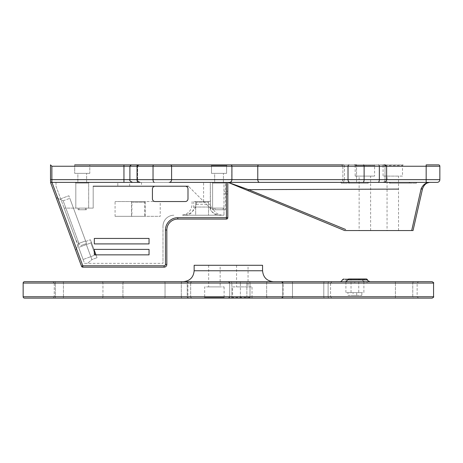 <?xml version="1.0" encoding="UTF-8"?>
<svg xmlns="http://www.w3.org/2000/svg" width="463" height="463" viewBox="0 0 463 463"><rect width="100%" height="100%" fill="white"/><g stroke="black" fill="none" stroke-linecap="round" stroke-linejoin="round"><path stroke-width="0.35" stroke-dasharray="2.31 1.74" d="M210.815 164.88L227.287 164.88L210.815 164.88A0.683 0.683 0 0 1 211.498 165.563L226.604 165.563L226.604 173.359L211.498 173.359L226.604 173.359L211.498 173.359L226.604 173.359L226.604 165.563L211.498 165.563L226.604 165.563L211.498 165.563L211.498 173.359L211.498 165.563A0.683 0.683 0 0 0 210.815 164.88L230.701 164.88A1.366 1.204 -90 0 1 231.899 166.246A1.366 1.186 90 0 0 230.736 164.88L385.257 164.88L386.628 166.246L385.037 166.246A1.366 1.21 90 0 0 383.827 164.88L343.251 164.88A1.366 1.21 90 0 1 344.46 166.246L356.551 166.246L356.551 164.88L341.503 164.88L375.279 164.88L354.484 164.88A0.683 0.683 0 0 1 355.167 165.563L374.596 165.563L374.596 176.096L355.167 176.096L374.596 176.096M74.699 164.88L74.699 173.359L89.799 173.359L74.699 173.359L89.799 173.359L89.799 164.88L89.799 173.359L74.699 173.359L74.699 164.88L138.998 164.88L137.557 166.246A1.366 1.36 90 0 1 138.917 164.88L131.33 164.88L138.917 164.88A1.366 1.36 -90 0 0 137.557 166.246L129.97 166.246A1.366 1.36 90 0 1 131.33 164.88L153.693 164.88A1.366 0.654 90 0 0 153.039 166.246L137.036 166.246A1.366 0.654 90 0 1 137.69 164.88M439.85 166.246L426.168 166.246L426.168 164.88L438.484 164.88A1.366 1.366 0 0 1 439.85 166.246A1.366 1.366 0 0 0 438.484 164.88M170.396 164.88L170.396 164.88A1.366 1.204 90 0 1 171.594 166.246L153.039 166.246L153.039 179.65A2.737 1.308 -90 0 0 154.347 182.387L51.879 182.387L123.951 182.387L123.951 179.65L137.633 179.65L129.895 179.65L129.895 166.246L137.633 166.246L123.951 166.246L123.951 164.88M382.392 164.88L403.186 164.88L382.392 164.88A0.683 0.683 0 0 1 383.075 165.563L402.503 165.563L402.503 176.096L383.075 176.096L402.503 176.096M50.513 164.88L51.879 166.246L51.879 182.387A1.366 1.366 0 0 1 50.513 181.021L50.513 164.88M51.972 182.387L82.825 265.803L81.54 266.277L50.513 182.387L154.347 182.387M342.041 182.387A2.737 2.419 -90 0 0 344.46 179.65L356.551 179.65L356.551 182.387L356.551 179.65L344.46 179.65A2.737 2.419 90 0 1 342.041 182.387L259.708 182.387A2.737 1.939 90 0 1 257.769 179.65L386.628 179.65L356.551 179.65L356.551 166.246L379.347 166.246A1.366 0.642 90 0 0 378.705 164.88M231.674 180.825L231.899 166.246L171.594 166.246L171.594 179.65L137.036 179.65L137.036 166.246L129.895 166.246L129.97 179.65A2.737 2.72 90 0 0 132.69 182.387A2.737 2.72 -90 0 1 129.97 179.65L137.036 179.65A2.737 1.308 -90 0 0 138.344 182.387L140.277 182.387A2.737 2.72 -90 0 1 137.557 179.65L137.557 166.246L138.998 164.88M77.871 182.387L86.627 182.387L77.871 182.387L86.627 182.387L77.871 182.387L77.871 173.359L86.627 173.359L77.871 173.359L86.627 173.359L77.871 173.359L77.871 182.387M214.676 182.387L223.426 182.387L214.676 182.387L223.426 182.387L214.676 182.387L214.676 173.359L223.426 173.359L214.676 173.359L223.426 173.359L214.676 173.359L214.676 182.387M368.264 182.387L368.264 183.209L348.367 183.209L348.367 182.387L430.48 182.387C426.238 182.248 423.124 184.378 421.133 188.777A1.366 0.313 12.8 0 0 422.528 188.777L423.523 186.317L424.652 184.87L423.523 186.317M344.634 230.545L248.075 190.744L248.533 189.639L228.08 182.387L223.976 182.387L223.976 208.107L210.295 208.107L188.406 186.219L210.295 208.107L223.976 208.107L223.183 208.107L223.183 209.751L214.919 209.751L223.183 209.751L223.183 208.107L223.976 208.107L223.976 209.751L225.481 209.751L223.976 209.751L223.976 208.107L212.621 208.107L214.919 208.107L214.919 209.751L214.919 208.107L210.295 208.107L212.76 208.107L211.255 208.107L210.439 204.287L210.439 201.55L193.742 201.55L210.434 201.55L210.295 182.387L210.295 201.55L196.399 201.55L196.399 204.287C194.628 211.099 190.108 214.751 182.833 215.231L223.976 215.231L182.833 215.231M387.045 176.096L398.533 176.096L387.045 176.096L387.045 230.545L398.533 230.545L387.045 230.545M359.138 176.096L370.626 176.096L359.138 176.096L359.138 230.545L370.626 230.545L359.138 230.545M348.188 230.545L411.694 230.545L421.133 188.777M248.533 189.639L255.912 192.677M256.699 192.996L337.637 226.239M337.886 226.343L341.457 227.796M342.967 228.415L345.618 229.492M398.533 189.101L387.045 189.141M370.626 189.193L359.138 189.24M421.064 189.02L422.464 189.06L414.657 223.409M421.139 194.882L413.037 230.545L411.694 230.545M378.068 182.387A2.737 1.279 90 0 0 379.347 179.65L379.347 166.246L231.917 166.246L231.917 179.65L231.552 181.108M230.944 181.855L229.839 182.364M229.793 182.37L231.326 181.432M429.855 182.416L426.487 183.452L424.652 184.87M227.536 182.387L227.761 182.405A1.366 1.366 0 0 0 227.536 182.387L228.016 182.387L227.53 182.387A1.366 1.366 0 0 1 227.808 182.416M227.761 182.405A1.366 1.366 0 0 1 228.056 182.491L248.075 190.744M409.304 182.387L409.304 183.209L389.412 183.209L389.412 182.387L409.304 182.387L389.412 182.387M409.304 183.209L389.412 183.209M349.085 182.387L367.547 182.387L349.085 182.387L349.085 183.209L367.547 183.209L367.547 182.387M349.085 183.209L367.547 183.209M409.848 183.209L416.457 183.209L409.848 183.209L409.848 182.387L409.848 183.209M409.848 182.387L416.457 182.387L409.848 182.387M347.337 182.387L341.214 182.387L347.337 182.387L347.337 183.209L347.337 182.387M347.337 183.209L341.214 183.209L347.337 183.209M390.124 182.387L390.124 183.209L408.592 183.209L408.592 182.387L390.124 182.387L408.592 182.387M390.124 183.209L408.592 183.209M368.264 183.209L348.367 183.209M345.219 278.969L359.444 278.969L345.219 278.969A0.683 0.683 0 0 1 345.902 279.652L358.761 279.652L358.761 292.651L345.902 292.651L358.761 292.651M361.047 278.969L343.615 278.969L361.047 278.969A1.366 1.366 0 0 1 362.338 279.884L342.325 279.884L362.338 279.884C361.858 280.179 362.72 280.786 364.913 281.707L292.101 281.707L364.913 281.707M350.346 278.969L364.572 278.969L350.346 278.969A0.683 0.683 0 0 1 351.029 279.652L363.889 279.652L363.889 292.651L351.029 292.651L363.889 292.651M348.743 278.969L366.175 278.969M252.705 298.12L231.911 298.12L252.705 298.12A0.683 0.683 0 0 1 252.022 297.437L232.594 297.437L232.594 286.904L252.022 286.904L232.594 286.904M432.187 298.12L24.516 298.12M224.115 286.904L224.115 297.437L204.687 297.437L204.004 298.12L224.798 298.12A0.683 0.683 0 0 1 224.115 297.437L204.687 297.437L204.687 286.904L224.115 286.904L204.687 286.904M395.037 298.12L292.101 298.12L395.037 298.12A1.366 0.399 -90 0 0 395.431 296.754L292.494 296.754L292.494 283.072A1.366 0.399 90 0 0 292.101 281.707L281.411 281.707L292.101 281.707A1.366 0.399 -90 0 1 292.494 283.072L282.841 283.072A1.366 1.36 -90 0 0 281.475 281.707L281.475 281.707A1.366 1.36 90 0 1 282.841 283.072L353.049 283.072A1.366 0.399 -90 0 0 352.656 281.707L359.039 281.707A1.366 0.399 -90 0 1 359.438 283.072L395.431 283.072A1.366 0.399 -90 0 0 395.037 281.707L414.096 281.707L395.037 281.707A1.366 0.399 90 0 1 395.431 283.072L412.759 283.072A1.366 1.337 -90 0 1 414.096 281.707L418.511 281.707L414.096 281.707A1.366 1.337 90 0 0 412.759 283.072L367.136 283.072A1.366 0.399 90 0 0 366.737 281.707L354.455 281.707A1.366 0.399 -90 0 1 354.855 283.072L292.494 283.072L292.494 296.754L282.783 296.754L282.841 283.072L282.783 296.754L412.759 296.754A1.366 1.337 -90 0 0 414.096 298.12L418.511 298.12L414.096 298.12A1.366 1.337 90 0 1 412.759 296.754L395.431 296.754A1.366 0.399 90 0 1 395.037 298.12M281.475 298.12L292.101 298.12L281.475 298.12A1.366 1.36 -90 0 0 282.841 296.754A1.366 1.36 90 0 1 281.475 298.12M329.228 298.12L228.328 298.12L329.228 298.12A1.366 1.123 90 0 1 328.105 296.754L328.105 283.072L266.647 283.072A1.366 1.123 90 0 1 267.77 281.707L331.93 281.707L267.77 281.707A1.366 1.123 -90 0 0 266.647 283.072L250.008 283.072A1.366 0.544 90 0 0 249.47 281.707A1.366 0.544 -90 0 1 250.008 283.072L240.372 283.072A1.366 0.301 90 0 0 240.071 281.707A1.366 0.301 -90 0 1 240.372 283.072L229.694 283.072A1.366 1.366 -90 0 0 228.334 281.707A1.366 1.366 90 0 1 229.7 283.072L231.859 283.072A1.366 1.366 -90 0 0 230.493 281.707A1.366 1.366 -90 0 1 231.859 283.072L246.877 283.072L247.016 281.707L246.877 283.072L323.799 283.072A1.366 0.695 -90 0 1 324.488 281.707A1.366 0.695 90 0 0 323.799 283.072L328.105 283.072A1.366 1.123 -90 0 1 329.228 281.707A1.366 1.123 -90 0 0 328.105 283.072L229.694 283.072L240.372 283.072L240.372 296.754L250.008 296.754L250.008 283.072L266.647 283.072L266.647 296.754L328.105 296.754L266.647 296.754L266.647 283.072L328.105 283.072L328.105 296.754A1.366 1.123 -90 0 0 329.228 298.12M188.279 298.12A1.366 1.03 -90 0 1 187.249 296.754A1.366 1.03 90 0 0 188.279 298.12L188.968 298.12A1.366 1.088 -90 0 1 187.88 296.754L55.398 296.754L55.398 283.072L55.398 296.754L54.252 296.754L165.042 296.754A1.366 0.451 -90 0 1 164.596 298.12A1.366 0.451 -90 0 0 165.042 296.754L122.927 296.754A1.366 1.088 90 0 0 124.02 298.12L182.474 298.12A1.366 1.175 90 0 1 181.293 296.754L187.249 296.754L187.249 283.072A1.366 1.03 90 0 1 188.279 281.707L52.88 281.707L188.279 281.707A1.366 1.03 -90 0 0 187.249 283.072L181.293 283.072A1.366 1.175 90 0 1 182.474 281.707A1.366 1.175 -90 0 0 181.293 283.072L165.042 283.072A1.366 0.451 90 0 0 164.596 281.707A1.366 0.451 -90 0 1 165.042 283.072L63.443 283.072A1.366 0.451 90 0 0 62.991 281.707A1.366 0.451 90 0 1 63.443 283.072L55.398 283.072A1.366 1.256 -90 0 0 54.142 281.707A1.366 1.256 90 0 1 55.398 283.072L102.936 283.072A1.366 0.909 -90 0 0 102.028 281.707A1.366 0.909 90 0 1 102.936 283.072L187.88 283.072A1.366 1.088 -90 0 1 188.968 281.707A1.366 1.088 90 0 0 187.88 283.072L190.658 283.072L187.249 283.072L190.658 283.072L187.88 283.072L187.88 296.754L122.927 296.754L122.927 283.072A1.366 1.088 90 0 1 124.02 281.707A1.366 1.088 90 0 0 122.927 283.072L54.252 283.072L181.293 283.072L181.293 296.754L181.293 283.072L187.249 283.072L187.249 296.754L190.658 296.754L187.88 296.754L187.88 283.072L122.927 283.072L122.927 296.754A1.366 1.088 -90 0 0 124.02 298.12L188.968 298.12A1.366 1.088 -90 0 1 187.88 296.754L165.042 296.754L165.042 283.072L165.042 296.754L181.293 296.754A1.366 1.175 -90 0 0 182.474 298.12M248.052 286.904L236.564 286.904L248.052 286.904L248.052 265.287L236.564 265.287L248.052 265.287M220.145 286.904L208.657 286.904L220.145 286.904L220.145 265.287L208.657 265.287L220.145 265.287M347.95 292.651L356.707 292.651L347.95 292.651L347.95 295.388L356.707 295.388L347.95 295.388M353.078 292.651L361.834 292.651L353.078 292.651L353.078 295.388L361.834 295.388L353.078 295.388M194.153 270.762C193.493 277.395 189.842 281.047 183.209 281.707L273.5 281.707C266.862 281.047 263.216 277.395 262.556 270.762L262.556 265.287L194.153 265.287L194.153 270.762L262.556 270.762M273.5 281.707L183.209 281.707M24.516 281.707L432.187 281.707M227.808 194.014L223.976 194.014L227.808 194.014L227.808 191.283L227.808 194.014M227.808 191.283L227.808 182.387L227.808 191.283L223.976 191.283L227.808 191.283M203.593 201.55L203.593 182.387L141.51 182.387L141.51 186.219L117.816 186.219L117.816 182.387L56.011 182.387L227.808 182.387L227.808 217.697A1.366 1.366 0 0 1 226.436 219.063L177.769 219.063A10.944 10.944 0 0 0 166.825 230.007L166.825 264.437A2.737 2.737 0 0 1 164.087 267.168L82.825 267.168L82.825 265.803L164.087 265.803A1.366 1.366 0 0 0 165.459 264.437L165.459 230.007A12.31 12.31 0 0 1 177.769 217.697L226.436 217.697L226.436 219.063M56.011 182.387L56.011 186.219L64.108 208.107L56.011 186.219L56.011 182.387M141.51 186.219L93.19 186.219L93.19 208.107L64.108 208.107L84.538 263.343C87.825 263.343 87.825 263.343 84.538 263.343C87.825 263.343 87.825 263.343 84.538 263.343C87.825 263.343 87.825 263.343 84.538 263.343C87.825 263.343 87.825 263.343 84.538 263.343L162.993 263.343L84.538 263.343L64.108 208.107L88.676 208.107L86.384 208.107L86.384 209.751L78.114 209.751L86.384 209.751L86.384 208.107L88.676 208.107L75.816 208.107L78.114 208.107L78.114 209.751L78.114 208.107L64.108 208.107L93.19 208.107L86.384 208.107L93.19 208.107L93.19 186.219L93.19 208.107L93.19 186.219L188.406 186.219M185.264 186.219L155.163 186.219L185.264 186.219A2.737 2.737 0 0 1 187.995 188.956L187.995 198.818A2.737 2.737 0 0 1 185.264 201.55L160.227 201.55L160.227 216.325L145.179 216.325L145.179 201.55L160.227 201.55M56.127 197.568L75.683 250.431L78.913 243.399L63.159 200.803L56.127 197.568L63.159 200.803L78.913 243.399L85.586 240.934L69.832 198.338L85.586 240.934L78.913 243.399L75.683 250.431L56.127 197.568M63.159 200.803L69.832 198.338L63.159 200.803M75.133 182.387L75.816 183.07L88.676 183.07L75.816 183.07L88.676 183.07L88.676 208.107L88.676 183.07L75.816 183.07L75.816 208.107L75.816 183.07L75.133 182.387L89.365 182.387L75.133 182.387M117.816 182.387L141.51 182.387M227.808 217.697L226.436 217.697L226.436 182.387L227.808 182.387M226.436 182.387L169.192 182.387A2.737 2.402 -90 0 0 171.594 179.65L257.769 179.65L257.769 166.246A1.366 0.972 90 0 1 258.742 164.88M211.255 208.107L223.976 208.107L223.976 215.231L223.976 208.107L223.183 208.107L223.976 208.107L223.976 209.751L223.976 182.387L203.593 182.387M211.938 182.387L226.164 182.387L211.938 182.387L226.164 182.387L211.938 182.387L212.621 183.07L225.481 183.07L212.621 183.07L225.481 183.07L225.481 209.751L223.976 209.751L225.481 209.751L225.481 183.07L212.621 183.07L212.621 208.107L212.621 183.07L211.938 182.387M194.975 201.55L195.658 202.238L208.518 202.238L195.658 202.238L195.658 215.231L208.518 215.231L195.658 215.231L208.518 215.231L195.658 215.231L195.658 201.55L208.518 201.55L208.518 215.231L208.518 202.238L209.201 201.55L194.975 201.55L209.201 201.55M131.226 201.55L145.451 201.55L131.226 201.55L131.909 202.238L144.769 202.238L131.909 202.238L131.909 216.325L144.769 216.325L131.909 216.325M145.451 201.55L144.769 202.238L144.769 216.325M155.163 186.219A2.737 2.737 0 0 0 152.425 188.956L152.425 198.818A2.737 2.737 0 0 0 155.163 201.55L115.079 201.55L145.179 201.55L145.179 216.325L131.498 216.325L131.498 201.55M91.252 242.045L90.846 242.925L95.309 254.986L90.846 242.925L78.658 247.433L83.12 259.494L78.658 247.433L83.12 259.494L78.658 247.433L90.846 242.925L95.309 254.986L90.846 242.925L91.252 242.045L96.188 255.391L91.252 242.045M97.039 257.7L90.395 239.736L97.039 257.7L90.395 239.736L94.319 250.344L94.319 254.858L149.04 254.858L149.04 249.389L94.319 249.389L94.319 254.858L149.04 254.858L149.04 249.389L94.319 249.389L94.319 254.858L95.991 254.858L97.039 257.7L91.906 259.598L86.025 243.688L81.123 245.5C78.536 243.932 76.673 241.744 75.515 238.949L60.67 198.806L75.515 238.949C76.673 241.744 78.536 243.932 81.123 245.5L86.535 243.497L86.025 243.688L86.535 243.497L68.877 195.768L86.535 243.497L86.025 243.688L91.906 259.598L86.025 243.688L91.906 259.598L87.565 263.343L91.906 259.598L97.039 257.7M81.123 245.5L86.535 243.497L85.777 241.449L86.535 243.497L81.123 245.5M60.67 198.806L68.877 195.768L60.67 198.806M223.183 209.751L214.919 209.751L223.183 209.751M85.464 209.751L85.464 208.107L85.464 209.751L78.114 209.751L79.034 209.751L79.034 208.107L79.034 209.751L85.464 209.751M79.034 208.107L85.464 208.107L79.034 208.107M212.702 209.751L212.621 208.958L213.536 209.751L212.621 209.751L213.536 209.751C215.717 213.269 218.877 215.092 223.016 215.231M162.993 226.175L162.993 263.343L162.993 226.175A10.944 10.944 0 0 1 173.938 215.231A10.944 10.944 0 0 0 162.993 226.175M221.343 215.231C216.927 215.069 213.246 213.333 210.295 210.023L210.295 208.107L210.295 210.023M208.518 201.55L195.658 201.55M149.04 238.445L94.319 238.445L94.319 243.914L149.04 243.914L149.04 238.445L94.319 238.445L94.319 243.914L149.04 243.914L149.04 238.445M196.399 201.55L210.439 201.55L210.434 207.025L193.742 207.025L210.434 207.025C210.92 212.008 213.657 214.745 218.64 215.231L185.536 215.231L218.64 215.231M93.19 186.219L117.816 186.219M131.498 216.325L115.079 216.325L115.079 201.55M115.079 216.325L160.227 216.325M185.536 215.231A8.207 8.207 0 0 0 193.742 207.025L193.742 201.55M375.279 164.88L374.596 165.563L355.167 165.563L355.167 176.096M403.186 164.88L402.503 165.563L383.075 165.563L383.075 176.096M50.513 179.65L123.951 179.65L123.951 166.246L51.879 166.246M426.168 182.387L426.168 166.246L344.46 166.246A1.366 1.21 -90 0 0 343.251 164.88M439.85 179.65L356.551 179.65L356.551 164.88M383.891 182.387C386.408 181.23 387.323 180.315 386.628 179.65L386.628 166.246L385.037 166.246L385.037 179.65L386.628 179.65L385.037 179.65A2.737 2.419 -90 0 1 382.617 182.387A2.737 2.419 90 0 0 385.037 179.65L344.46 179.65L385.037 179.65L385.037 166.246A1.366 1.21 -90 0 0 383.827 164.88M362.842 182.387A2.737 1.279 90 0 0 364.121 179.65L364.121 166.246A1.366 0.642 90 0 0 363.478 164.88M349.959 182.387A2.737 1.939 90 0 1 348.02 179.65L348.02 166.246A1.366 0.972 90 0 1 348.992 164.88M50.513 181.021A1.366 1.366 0 0 0 51.879 182.387M140.277 182.387A2.737 2.72 90 0 1 137.557 179.65L137.557 166.246L129.97 166.246A1.366 1.36 -90 0 1 131.33 164.88M344.46 179.65L344.46 166.246L344.46 179.65M359.444 278.969L358.761 279.652L345.902 279.652L345.902 292.651M364.572 278.969L363.889 279.652L351.029 279.652L351.029 292.651M231.911 298.12L232.594 297.437L252.022 297.437L252.022 286.904M367.466 279.884L347.453 279.884M229.7 296.754L229.7 283.072L229.694 296.754L240.372 296.754L240.372 283.072L250.008 283.072L250.008 296.754L266.647 296.754L229.694 296.754L231.859 296.754L231.859 283.072L231.859 296.754A1.366 1.366 -90 0 1 230.493 298.12A1.366 1.366 90 0 0 231.859 296.754L246.877 296.754L247.016 298.12L246.877 296.754L323.799 296.754A1.366 0.695 -90 0 0 324.488 298.12A1.366 0.695 90 0 1 323.799 296.754L330.559 296.754L323.799 296.754L323.799 283.072L323.799 296.754L229.7 296.754A1.366 1.366 90 0 1 228.334 298.12A1.366 1.366 90 0 0 229.7 296.754L229.694 283.072L228.328 281.707L229.694 283.072L229.694 296.754L228.328 298.12L229.694 296.754M63.443 296.754L63.443 283.072L63.443 296.754A1.366 0.451 90 0 1 62.991 298.12A1.366 0.451 -90 0 0 63.443 296.754M433.559 283.072L23.15 283.072M23.15 296.754L433.559 296.754M353.049 283.072L359.438 283.072M367.136 283.072L354.855 283.072M395.431 283.072L395.431 296.754L395.431 283.072M266.647 296.754A1.366 1.123 90 0 0 267.77 298.12A1.366 1.123 90 0 1 266.647 296.754M250.008 296.754A1.366 0.544 90 0 1 249.47 298.12A1.366 0.544 -90 0 0 250.008 296.754M240.372 296.754A1.366 0.301 90 0 1 240.071 298.12A1.366 0.301 -90 0 0 240.372 296.754M246.877 283.072L246.877 296.754L246.877 283.072M292.101 298.12A1.366 0.399 90 0 0 292.494 296.754A1.366 0.399 90 0 1 292.101 298.12M412.759 296.754L412.759 283.072L412.759 296.754M55.398 296.754A1.366 1.256 -90 0 1 54.142 298.12A1.366 1.256 90 0 0 55.398 296.754M102.936 296.754A1.366 0.909 -90 0 1 102.028 298.12A1.366 0.909 90 0 0 102.936 296.754L102.936 283.072L102.936 296.754M129.663 186.219L129.663 182.387M196.399 204.287L210.439 204.287M177.769 219.063L177.769 217.697M166.825 230.007L165.459 230.007M166.825 264.437L165.459 264.437M164.087 267.168L164.087 265.803M226.604 165.563L227.287 164.88L226.604 165.563M223.426 182.387L223.426 173.359L223.426 182.387M86.627 182.387L86.627 173.359L86.627 182.387M398.533 230.545L398.533 176.096M370.626 230.545L370.626 176.096M342.869 166.246L341.503 164.88L342.869 166.246L342.869 179.65C342.707 181.317 341.798 182.225 340.131 182.387C342.655 181.23 343.563 180.315 342.869 179.65L342.869 166.246M132.626 182.387C130.109 181.23 129.194 180.315 129.895 179.65L129.895 166.246L131.261 164.88M137.633 179.65L137.633 166.246L137.633 179.65C136.944 180.327 137.852 181.241 140.37 182.387C137.847 181.23 136.938 180.315 137.633 179.65M428.125 182.746L426.487 183.452M416.457 183.209L416.457 182.387M341.214 183.209L341.214 182.387M236.564 265.287L236.564 286.904M208.657 265.287L208.657 286.904M190.658 283.072C190.374 282.76 190.825 282.303 192.023 281.707L190.658 283.072L190.658 296.754L190.658 283.072M54.252 283.072L52.88 281.707L54.252 283.072L54.252 296.754L52.88 298.12L54.252 296.754L54.252 283.072M330.559 283.072L331.93 281.707L330.559 283.072L330.559 296.754L331.93 298.12L330.559 296.754L330.559 283.072M282.783 283.072L281.411 281.707L282.783 283.072L282.783 296.754L282.783 283.072M281.707 298.12C282.905 297.524 283.356 297.072 283.072 296.754L283.072 283.072C283.356 282.76 282.905 282.303 281.707 281.707M418.511 298.12L417.14 296.754L417.14 283.072L418.511 281.707M282.783 296.754L281.411 298.12L282.783 296.754M190.658 296.754C190.374 297.072 190.825 297.524 192.023 298.12L190.658 296.754M361.834 295.388L361.834 292.651M356.707 295.388L356.707 292.651M88.676 183.07L89.365 182.387L88.676 183.07M225.481 183.07L226.164 182.387L225.481 183.07M95.309 254.986L96.188 255.391L95.309 254.986L83.12 259.494L95.309 254.986M85.777 241.449L90.395 239.736L85.777 241.449M212.621 208.958L212.621 209.751M212.76 208.107L213.524 209.727M192.099 201.55L192.099 204.287C191.451 210.937 187.804 214.583 181.155 215.231"/><path stroke-width="0.69" d="M89.799 164.88L74.699 164.88L89.799 164.88M138.998 164.88L74.699 164.88M343.251 164.88L131.33 164.88M426.168 164.88L438.484 164.88A1.366 1.366 0 0 1 439.85 166.246L439.85 179.65L439.85 166.246L426.168 166.246L426.168 164.88M140.277 182.387L50.513 182.387L81.54 266.277A1.366 1.366 0 0 0 82.825 267.168L164.087 267.168A2.737 2.737 0 0 0 166.825 264.437L166.825 230.007A10.944 10.944 0 0 1 177.769 219.063L226.436 219.063A1.366 1.366 0 0 0 227.808 217.697L227.808 182.387L229.521 182.387C230.979 182.225 231.778 181.311 231.917 179.65L231.917 166.246A1.366 1.204 -90 0 0 230.701 164.88L230.736 164.88A1.366 1.186 90 0 1 231.917 166.246L386.628 166.246L385.257 164.88L383.827 164.88M154.347 182.387A2.737 1.308 90 0 1 153.039 179.65L153.039 166.246L231.899 166.246L231.899 179.65L51.879 179.65L51.879 166.246L153.039 166.246A1.366 0.654 -90 0 1 153.693 164.88L210.815 164.88M354.484 164.88L356.551 164.88M437.113 182.387A2.737 2.737 0 0 0 439.85 179.65A2.737 2.737 0 0 1 437.113 182.387L426.168 182.387L437.113 182.387A2.737 2.737 0 0 0 439.85 179.65L426.168 179.65L426.168 166.246L386.628 166.246L386.628 179.65L379.347 179.65L379.347 166.246A1.366 0.642 -90 0 0 378.705 164.88M359.138 189.24L248.533 189.639L228.08 182.387L426.168 182.387L426.168 179.65L386.628 179.65C386.466 181.317 385.552 182.225 383.891 182.387L342.041 182.387M229.839 182.364L383.891 182.387M170.396 164.88A1.366 1.204 -90 0 1 171.594 166.246L171.594 179.65A2.737 2.402 90 0 1 169.192 182.387L226.436 182.387L226.436 217.697L177.769 217.697A12.31 12.31 0 0 0 165.459 230.007L165.459 264.437A1.366 1.366 0 0 1 164.087 265.803L82.825 265.803L51.972 182.387M123.951 164.88L123.951 182.387L138.344 182.387A2.737 1.308 90 0 1 137.036 179.65L137.036 166.246A1.366 0.654 -90 0 1 137.69 164.88M430.532 182.387C426.273 182.237 423.141 184.367 421.133 188.777A1.366 0.313 -167.2 0 0 422.528 188.777L422.464 189.06L422.528 188.777C424.241 184.367 426.909 182.237 430.532 182.387L426.168 182.387M378.068 182.387A2.737 1.279 -90 0 0 379.347 179.65L257.769 179.65A2.737 1.939 -90 0 0 259.708 182.387L348.367 182.387M227.808 182.416A1.366 1.366 0 0 1 228.056 182.491L227.536 182.387L228.016 182.387M51.879 166.246L50.513 164.88L50.513 181.021A1.366 1.366 0 0 0 51.879 182.387L51.879 179.65L50.513 179.65M255.912 192.677L256.699 192.996M341.457 227.796L342.967 228.415M345.618 229.492L248.533 189.639L398.533 189.101M387.045 189.141L370.626 189.193M228.074 182.387L344.634 230.545L413.037 230.545L422.464 189.06L421.064 189.02L411.694 230.545M414.657 223.409L421.139 194.882M344.634 230.545L348.188 230.545M248.075 190.744L248.533 189.639M231.552 181.108L230.944 181.855M231.326 181.432L231.674 180.825M258.742 164.88A1.366 0.972 -90 0 0 257.769 166.246L257.769 179.65L231.917 179.65C231.76 181.311 230.968 182.225 229.521 182.387M430.196 182.393L429.855 182.416M367.466 279.884A1.366 1.366 0 0 0 366.175 278.969L348.743 278.969L347.453 279.884L367.466 279.884C366.985 280.179 367.848 280.786 370.041 281.707M23.15 296.754A1.366 1.366 0 0 0 24.516 298.12L432.187 298.12C433.594 297.298 434.051 296.841 433.559 296.754L23.15 296.754L23.15 283.072A1.366 1.366 0 0 1 24.516 281.707L432.187 281.707C433.594 282.534 434.051 282.986 433.559 283.072L433.559 296.754M224.798 298.12L204.004 298.12M182.474 298.12L188.279 298.12M183.209 281.707C189.842 281.047 193.493 277.395 194.153 270.762L194.153 265.287L262.556 265.287L262.556 270.762L194.153 270.762M273.5 281.707C266.862 281.047 263.216 277.395 262.556 270.762M339.744 281.707A2.737 2.737 0 0 0 342.325 279.884L343.615 278.969M344.871 281.707A2.737 2.737 0 0 0 347.453 279.884M188.406 186.219L93.19 186.219M227.808 182.387L226.436 182.387M185.264 186.219A2.737 2.737 0 0 1 187.995 188.956L187.995 198.818A2.737 2.737 0 0 1 185.264 201.55L155.163 201.55A2.737 2.737 0 0 1 152.425 198.818L152.425 188.956A2.737 2.737 0 0 1 155.163 186.219M94.319 250.344L95.991 254.858L149.04 254.858L94.319 254.858L94.319 249.389L149.04 249.389L149.04 254.858L149.04 249.389L94.319 249.389L94.319 250.344M149.04 243.914L94.319 243.914L94.319 238.445L149.04 238.445L149.04 243.914L94.319 243.914L94.319 238.445L149.04 238.445L149.04 243.914M226.436 219.063L226.436 217.697L227.808 217.697M82.825 267.168A1.366 1.366 0 0 1 81.54 266.277L82.825 265.803L82.825 267.168M349.959 182.387A2.737 1.939 -90 0 1 348.02 179.65L348.02 166.246A1.366 0.972 -90 0 1 348.992 164.88M362.842 182.387A2.737 1.279 -90 0 0 364.121 179.65L364.121 166.246A1.366 0.642 -90 0 0 363.478 164.88M23.15 283.072L433.559 283.072M177.769 219.063L177.769 217.697M164.087 267.168L164.087 265.803M166.825 264.437L165.459 264.437M166.825 230.007L165.459 230.007M132.626 182.387C130.109 181.23 129.194 180.315 129.895 179.65L129.895 166.246L131.261 164.88"/></g></svg>
